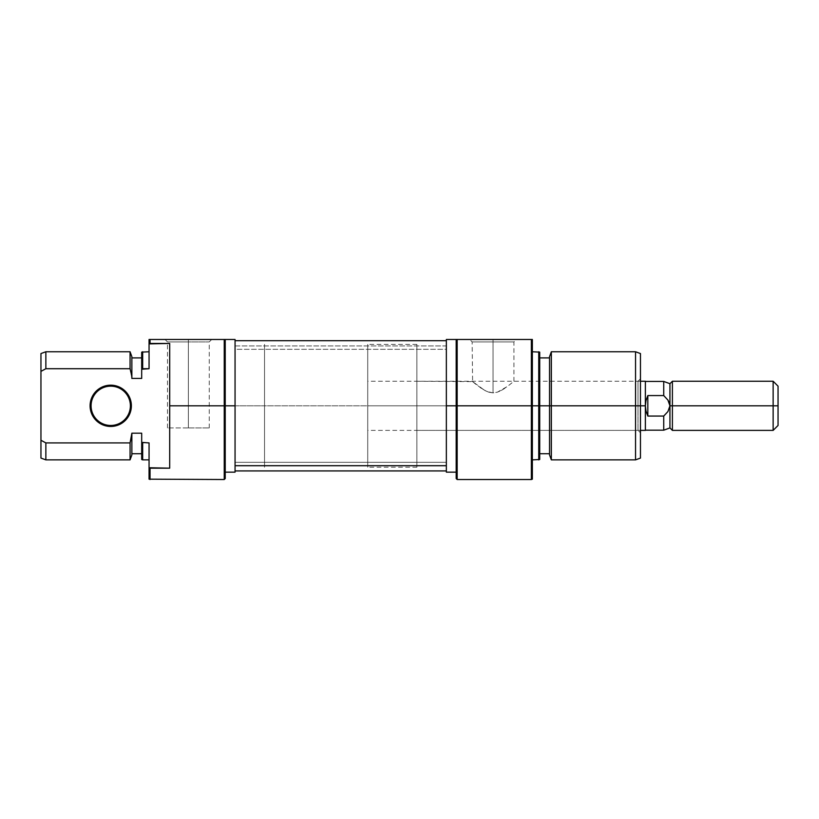 <?xml version="1.0" encoding="UTF-8"?>
<svg xmlns="http://www.w3.org/2000/svg" width="819" height="819" viewBox="0 0 819 819"><rect width="100%" height="100%" fill="white"/><g stroke="black" fill="none" stroke-linecap="round" stroke-linejoin="round"><path stroke-width="0.61" stroke-dasharray="4.09 3.07" d="M91.667 413.718L90.09 405.814L91.073 405.814A19.656 19.656 0 0 1 110.729 386.158A19.656 19.656 0 0 1 130.385 405.814A19.656 19.656 0 0 1 110.729 425.471A19.656 19.656 0 0 1 91.073 405.814L90.09 405.814A20.639 20.639 0 0 0 110.729 426.453A20.639 20.639 0 0 0 131.368 405.814L130.385 405.814A19.656 19.656 0 0 0 110.729 386.158A19.656 19.656 0 0 0 91.073 405.814A19.656 19.656 0 0 0 110.729 425.471A19.656 19.656 0 0 0 130.385 405.814L131.368 405.825A20.639 20.639 0 0 0 110.729 385.176A20.639 20.639 0 0 0 90.09 405.814L91.656 397.921L93.571 394.348L96.13 391.216L102.846 386.742M224.242 339.476L225.225 339.476L225.225 405.814L224.242 405.814L224.242 339.476L224.242 405.814L225.225 405.814L225.225 478.542L225.225 339.476L225.225 472.153L225.225 392.874L225.225 472.153L225.225 405.814L264.537 405.814L235.053 405.814L235.053 344.389L235.053 405.814L225.225 405.814L225.225 339.476L225.225 344.523L225.225 339.476L150.041 339.476L150.041 343.458L150.041 339.476L224.242 339.476M224.242 479.524L224.242 405.814L169.697 405.814L169.697 343.458L149.058 343.888L149.058 339.476L150.041 339.476L149.058 339.476L149.058 368.714L142.67 368.714L142.67 351.76L142.67 368.714L141.687 369.236L141.687 352.119L141.687 378.429L131.859 378.429L131.859 357.903L131.859 378.429L131.859 357.903L131.859 378.429L130.067 368.714L45.864 368.714L45.864 351.76L45.864 368.714L40.95 371.376L40.95 353.552L40.95 440.253L40.95 371.376L45.864 368.714L130.067 368.714L130.067 351.76L130.067 368.714L131.859 378.429L141.687 378.429L141.687 357.903L141.687 378.429L141.687 357.903L141.687 378.429L141.687 369.236L149.058 368.714L149.058 343.888L169.697 343.458L169.697 468.171L169.697 405.814L224.242 405.814L224.242 479.524M188.37 341.933L167.485 341.933L188.37 341.933L188.37 427.927L167.485 427.927L188.37 427.927L188.37 341.933L167.485 341.933L188.37 341.933L188.37 427.927L188.37 341.933L209.255 341.933L188.37 341.933L188.37 339.476L165.028 339.476L211.712 339.476L165.028 339.476L188.37 339.476L188.37 341.933L209.255 341.933L188.37 341.933M264.537 405.814L264.537 344.389L264.537 405.814L235.053 405.814L235.053 472.153L235.053 344.389L235.053 467.239L235.053 405.814L264.537 405.814L264.537 467.239L264.537 344.389L264.537 405.814L367.731 405.814L264.537 405.814L264.537 344.389L264.537 405.814L367.731 405.814L367.731 344.389L367.731 405.814L640.458 405.814L638.001 405.814L638.001 430.384L638.001 405.814L640.458 405.814L640.458 432.841L640.458 405.814L635.544 405.814L635.544 351.76L635.544 405.814L549.549 405.814L549.549 356.674L549.549 405.814L538.738 405.814L538.738 351.76L538.738 405.814L531.367 405.814L531.367 339.476L532.35 339.476L532.35 479.166L532.35 351.76L532.35 405.814L538.738 405.814L538.738 459.868L538.738 405.814L539.721 405.814L539.721 357.903L539.721 405.814L549.549 405.814L549.549 357.903L549.549 453.726L549.549 357.903L549.549 453.726L549.549 405.814L551.341 405.814L551.341 351.76L551.341 405.814L635.544 405.814L635.544 459.868L635.544 405.814L640.458 405.814L640.458 458.077L640.458 378.787L640.458 432.841L640.458 405.814L416.871 405.814L416.871 430.384L416.871 405.814L638.001 405.814L638.001 430.384L638.001 405.814L416.871 405.814L446.355 405.814L416.871 405.814L416.871 344.389L416.871 405.814L446.355 405.814L446.355 340.704L446.355 345.925L235.053 345.925L235.053 340.704L235.053 470.925L235.053 345.925L446.355 345.925L446.355 470.925L446.355 340.704L446.355 470.925L446.355 405.129L446.355 462.315L235.053 462.315L235.053 349.314L446.355 349.314L446.355 467.239L446.355 344.389L446.355 349.314L235.053 349.314L235.053 467.239L235.053 344.389L235.053 462.315L446.355 462.315L446.355 339.476L446.355 405.814L457.166 405.814L457.166 479.524L457.166 405.814L532.35 405.814L532.35 459.868L532.35 339.476L531.367 339.476L531.367 479.524L531.367 405.814L457.166 405.814L457.166 339.476L531.367 339.476L457.166 339.476L457.166 405.814L446.355 405.814L446.355 467.239L446.355 344.389L446.355 467.239L446.355 405.814L416.871 405.814L416.871 467.239L416.871 344.389L416.871 430.384L416.871 381.244L416.871 405.814L638.001 405.814L638.001 381.244L638.001 405.814L640.458 405.814L640.458 378.787L640.458 405.814L367.731 405.814L367.731 381.244L367.731 405.814L645.372 405.814L367.731 405.814L367.731 430.384L367.731 344.389L367.731 467.239L367.731 381.244L367.731 467.239L367.731 405.814L264.537 405.814L264.537 467.239L264.537 405.814M235.053 339.476L235.053 405.814L235.053 339.476M150.041 468.171L169.697 468.171L169.697 343.458L169.697 468.171L169.697 343.458L169.697 468.171L150.041 468.171L150.041 479.524L150.041 468.171L149.058 467.741L149.058 442.915L149.058 467.741L150.041 468.171M131.859 433.2L131.859 454.954L131.859 433.2L141.687 433.2L141.687 453.726L141.687 433.2L141.687 453.726L141.687 433.2L141.687 442.393L142.67 442.915L142.67 459.868L142.67 442.915L149.058 442.915L141.687 442.393L141.687 433.2L131.859 433.2L131.859 453.726L131.859 433.2M40.95 458.077L40.95 440.253L40.95 458.077M45.864 442.915L45.864 459.868L45.864 442.915L130.067 442.915L130.067 459.868L130.067 442.915L131.859 435.298L130.067 442.915L45.864 442.915M149.058 479.166L149.058 467.741L149.058 479.166M141.687 459.51L141.687 442.393L141.687 459.51M131.859 356.674L131.859 376.33L131.859 356.674M110.719 385.176L118.642 386.752M122.185 388.646L125.327 391.216M125.327 420.413L118.612 424.887M114.752 426.054L110.729 426.453L102.815 424.877M96.13 420.413L93.561 417.27M188.37 427.927L209.255 427.927L188.37 427.927M188.37 339.476L211.712 339.476L188.37 339.476M456.183 478.542L456.183 339.476L456.183 472.153L456.183 339.476L456.183 344.523L456.183 339.476L457.166 339.476L456.183 339.476L456.183 478.542M493.038 341.933L513.923 341.933L493.038 341.933L493.038 339.476L493.038 392.874L497.348 392.178L501.218 390.499L497.368 392.168L493.038 392.874L493.038 341.933L513.923 341.933L493.038 341.933L493.038 392.874L488.728 392.168L484.848 390.499L488.728 392.178L493.038 392.874L497.368 392.168L507.616 386.322L501.248 390.489L497.348 392.178L493.038 392.874L493.038 341.933L472.153 341.933L493.038 341.933L493.038 339.476L516.379 339.476L469.696 339.476L516.379 339.476L493.038 339.476L493.038 341.933L472.153 341.933L493.038 341.933M640.458 378.787L638.001 381.244L638.001 405.814L638.001 381.244L513.923 381.244L507.616 386.322L513.472 381.623M539.721 352.119L539.721 459.51L539.721 352.119M640.458 353.552L640.458 405.814L640.458 353.552M551.341 459.868L551.341 405.814L551.341 459.868M549.549 454.954L549.549 405.814L549.549 454.954M446.355 472.153L446.355 405.814L446.355 472.153M416.871 405.814L416.871 381.244L416.871 405.814M481.439 388.441L472.153 381.244L484.848 390.499L488.728 392.168L493.038 392.874L486.732 391.421L481.439 388.441M504.617 388.441L501.218 390.499L504.617 388.441M475.911 384.346L472.614 381.634L475.911 384.346M416.871 381.244L472.604 381.634L472.153 341.933L469.696 339.476L493.038 339.476L469.696 339.476M669.369 402.784L667.915 400.061L663.728 395.567L647.829 395.567L645.996 400.563L645.372 410.565L645.372 401.064L645.372 430.19L645.372 381.244L645.372 405.814L645.996 411.066L647.829 416.062L663.728 416.062L663.728 430.19L663.728 416.062L667.925 411.558L669.942 405.814L669.942 383.702L669.942 427.927L669.942 405.814L672.399 405.814L672.399 381.244L672.399 405.814L669.942 405.814L667.915 400.061L663.728 395.567L663.728 381.439L663.728 395.567L647.829 395.567L647.829 416.062L663.728 416.062L667.925 411.558L669.942 405.814M773.136 405.814L773.136 381.244L773.136 405.814L672.399 405.814L672.399 430.384L672.399 405.814L773.136 405.814L773.136 430.384L773.136 405.814L778.05 405.814L773.136 405.814M778.05 386.158L778.05 425.471L778.05 386.158M645.372 405.814L645.372 430.384L645.372 381.439L645.372 405.814L645.996 411.066L647.829 416.062L647.829 395.567L645.996 400.563L645.372 405.814M645.372 401.064L645.372 381.91L645.372 401.064M645.372 410.565L645.372 430.19L645.372 410.565M167.485 427.927L167.485 341.933L165.028 339.476M416.871 344.389L367.731 344.389M416.871 467.239L367.731 467.239M209.255 427.927L209.255 341.933L211.712 339.476M416.871 430.384L638.001 430.384L640.458 432.841M513.923 381.244L513.923 341.933L516.379 339.476M640.458 381.244L367.731 381.244M640.458 430.384L367.731 430.384"/><path stroke-width="1.23" d="M125.327 391.216L129.801 397.921L131.368 405.814L130.385 405.814A19.656 19.656 0 0 0 110.729 386.158A19.656 19.656 0 0 0 91.073 405.814A19.656 19.656 0 0 0 110.729 425.471A19.656 19.656 0 0 0 130.385 405.814L131.368 405.814A20.639 20.639 0 0 1 110.729 426.453A20.639 20.639 0 0 1 90.09 405.814L91.073 405.814A19.656 19.656 0 0 1 110.729 386.158A19.656 19.656 0 0 1 130.385 405.814A19.656 19.656 0 0 1 110.729 425.471A19.656 19.656 0 0 1 91.073 405.814L90.09 405.814L91.656 413.708L96.13 420.413L102.836 424.887L110.729 426.453L118.622 424.887L122.195 422.973L125.327 420.413L129.801 413.708L131.368 405.814L130.968 401.791L129.801 397.921L125.327 391.216L118.622 386.742L114.752 385.575L110.729 385.176L102.836 386.742L96.13 391.216L93.571 394.348L91.656 397.921L90.09 405.814A20.639 20.639 0 0 1 110.729 385.176A20.639 20.639 0 0 1 131.368 405.814L129.801 413.708L125.327 420.413M225.225 478.542L225.225 339.476L224.242 339.476L224.242 479.524L224.242 405.814L169.697 405.814L169.697 468.171L150.041 468.171L150.041 479.524L150.041 468.171L149.058 467.741L149.058 479.166L224.242 479.524L225.225 478.542L225.225 405.814L224.242 405.814L224.242 339.476L150.041 339.476L150.041 343.458L169.697 343.458L169.697 405.814L235.053 405.814L235.053 339.476L235.053 405.814L225.225 405.814L225.225 339.476L149.058 339.476L149.058 368.714L149.058 343.888L150.041 343.458L150.041 339.476L149.058 339.476L149.058 343.888L169.697 343.458L169.697 468.171L149.058 467.741L149.058 479.166M40.95 353.552L40.95 371.376L45.864 368.714L130.067 368.714L130.067 351.76L130.067 368.714L131.859 376.33L131.859 356.674L130.067 351.76L45.864 351.76L45.864 368.714L45.864 351.76L40.95 353.552L40.95 458.077L45.864 459.868L45.864 442.915L40.95 440.253L45.864 442.915L45.864 459.868L130.067 459.868L130.067 442.915L45.864 442.915L40.95 440.253L40.95 458.077M131.859 454.954L131.859 433.2L130.067 442.915L130.067 459.868L131.859 454.954L131.859 435.298L130.067 442.915L45.864 442.915L40.95 440.253L40.95 371.376L45.864 368.714L130.067 368.714L131.859 376.33L131.859 356.674M131.859 378.429L141.687 378.429L141.687 369.236L141.687 378.429L131.859 378.429L131.859 376.33L131.859 378.429M141.687 352.119L141.687 369.236L149.058 368.714L142.67 368.714L142.67 351.76L142.67 368.714L141.687 369.236L141.687 352.119L149.058 351.76M141.687 459.51L141.687 442.393L149.058 442.915L149.058 467.741L149.058 442.915L141.687 442.393L141.687 433.2L141.687 459.51L142.67 459.868L142.67 442.915L141.687 442.393L142.67 442.915L142.67 459.868L149.058 459.868M141.687 433.2L131.859 433.2L141.687 433.2M235.053 472.153L235.053 405.814L235.053 472.153L225.225 472.153M102.836 386.742L110.729 385.176M118.622 386.742L122.195 388.656M118.622 424.887L114.752 426.054M102.836 424.887L96.13 420.413M93.571 417.281L91.656 413.708M235.053 465.704L446.355 465.704L235.053 465.704M456.183 478.542L457.166 479.524L531.367 479.524L531.367 405.814L457.166 405.814L457.166 479.524L457.166 405.814L531.367 405.814L531.367 479.524L532.35 479.166L532.35 405.814L531.367 405.814L531.367 339.476L456.183 339.476L456.183 405.814L457.166 405.814L457.166 339.476L457.166 405.814L456.183 405.814L456.183 478.542L456.183 405.814L446.355 405.814L456.183 405.814L456.183 339.476L446.355 339.476L446.355 472.153L446.355 339.476M551.341 405.814L551.341 351.76L551.341 405.814L640.458 405.814L640.458 353.552L640.458 405.814L635.544 405.814L635.544 351.76L635.544 405.814L551.341 405.814L551.341 459.868L551.341 405.814L549.549 405.814L551.341 405.814M549.549 356.674L549.549 454.954L549.549 405.814L539.721 405.814L539.721 352.119L539.721 405.814L549.549 405.814L549.549 356.674L551.341 351.76L635.544 351.76L640.458 353.552M538.738 405.814L539.721 405.814L538.738 405.814L538.738 351.76L538.738 405.814L532.35 405.814L538.738 405.814L538.738 459.868L538.738 405.814M640.458 458.077L640.458 405.814L640.458 458.077L635.544 459.868L635.544 405.814L635.544 459.868L551.341 459.868L549.549 454.954M539.721 459.51L539.721 405.814L539.721 459.51L532.35 459.868M532.35 479.166L532.35 339.476L531.367 339.476L531.367 405.814L532.35 405.814L532.35 339.476L456.183 339.476M669.942 405.814L669.369 402.784L669.942 405.814L672.399 405.814L672.399 381.244L672.399 405.814L669.942 405.814L667.925 411.558L663.728 416.062L647.829 416.062L647.829 395.567L663.728 395.567L663.728 381.439L663.728 395.567L667.915 400.061L669.942 405.814L669.942 427.927L669.942 383.702L669.942 405.814L667.925 411.558L663.728 416.062L663.728 430.19L663.728 416.062L647.829 416.062L645.996 411.066L645.372 405.814L640.458 405.814L645.372 405.814L645.372 381.244L640.458 381.244M773.136 405.814L778.05 405.814L778.05 386.158L778.05 405.814L773.136 405.814L773.136 381.244L773.136 405.814L672.399 405.814L773.136 405.814L773.136 430.384L773.136 405.814M778.05 425.471L778.05 405.814L778.05 425.471L773.136 430.384L672.399 430.384L672.399 405.814L672.399 430.384L669.942 427.927L663.728 430.19L645.372 430.19M645.372 381.244L645.372 405.814L645.996 400.563L647.829 395.567L647.829 416.062L645.996 411.066L645.372 405.814L645.372 430.384L645.372 405.814L645.996 400.563L647.829 395.567L663.728 395.567L667.915 400.061L669.369 402.784M225.225 339.476L235.053 339.476M131.859 357.903L141.687 357.903M141.687 453.726L131.859 453.726M446.355 340.704L235.053 340.704M446.355 470.925L235.053 470.925M532.35 351.76L539.721 352.119M549.549 357.903L539.721 357.903M549.549 453.726L539.721 453.726M456.183 472.153L446.355 472.153M645.372 381.439L663.728 381.439L669.942 383.702L672.399 381.244L773.136 381.244L778.05 386.158M645.372 430.384L640.458 430.384"/></g></svg>
